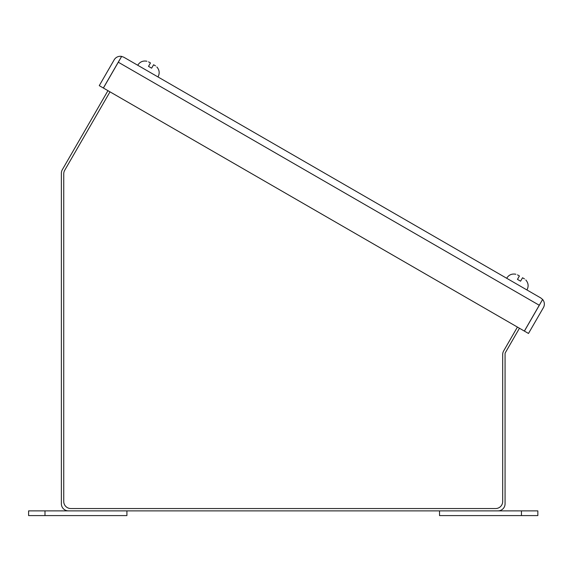 <?xml version="1.0" encoding="UTF-8"?>
<svg xmlns="http://www.w3.org/2000/svg" width="572" height="572" viewBox="0 0 572 572"><rect width="100%" height="100%" fill="white"/><g stroke="black" fill="none" stroke-linecap="round" stroke-linejoin="round"><path stroke-width="0.86" d="M119.491 60.167L121.6 56.406L123.845 57.236L121.643 56.428L118.311 62.212L539.267 305.255L542.606 299.471L540.812 297.969L542.649 299.499L540.447 303.21M542.649 299.499A7.079 7.079 0 0 1 543.4 307.636L528.492 333.462L524.402 331.102L540.49 303.231M119.441 60.139L103.353 88.009L99.263 85.65L114.178 59.824A7.079 7.079 0 0 1 121.6 56.406M540.812 297.969L123.845 57.236M539.267 305.255L524.36 331.081L103.396 88.038L118.311 62.212M517.424 327.077L503.646 350.936A7.079 7.079 0 0 0 502.695 354.476L502.695 501.465A7.079 7.079 0 0 1 495.617 508.544L70.821 508.544A7.079 7.079 0 0 1 63.742 501.465L63.742 173.852A7.079 7.079 0 0 1 64.693 170.313L109.996 91.849M107.951 90.662L62.319 169.698A7.079 7.079 0 0 0 61.368 173.237L61.368 503.796A7.079 7.079 0 0 0 68.447 510.875L497.99 510.875A7.079 7.079 0 0 0 505.069 503.796L505.069 353.818A2.359 2.359 0 0 1 505.383 352.638L519.462 328.249M521.457 510.875L537.844 510.875L537.844 515.594L439.532 515.594L439.532 510.875L521.457 510.875L521.457 515.594M44.988 515.594L28.6 515.594L28.6 510.875L126.912 510.875L126.912 515.594L44.988 515.594L44.988 510.875M517.496 274.86L519.419 275.969L517.453 279.372L520.57 281.174L522.536 277.77L524.46 278.879M148.556 61.847L150.472 62.956L148.505 66.366L151.63 68.168L153.596 64.758L155.512 65.866M506.67 278.257C508.823 274.832 511.89 273.495 515.872 274.245C511.89 273.495 508.823 274.832 506.67 278.257M526.934 289.954C528.814 286.372 528.442 283.047 525.804 279.98C528.442 283.047 528.814 286.372 526.934 289.954M137.723 65.244C139.883 61.826 142.95 60.489 146.925 61.24C142.95 60.489 139.883 61.826 137.723 65.244M157.986 76.948C159.874 73.366 159.495 70.041 156.857 66.974C159.495 70.041 159.874 73.366 157.986 76.948"/></g></svg>
